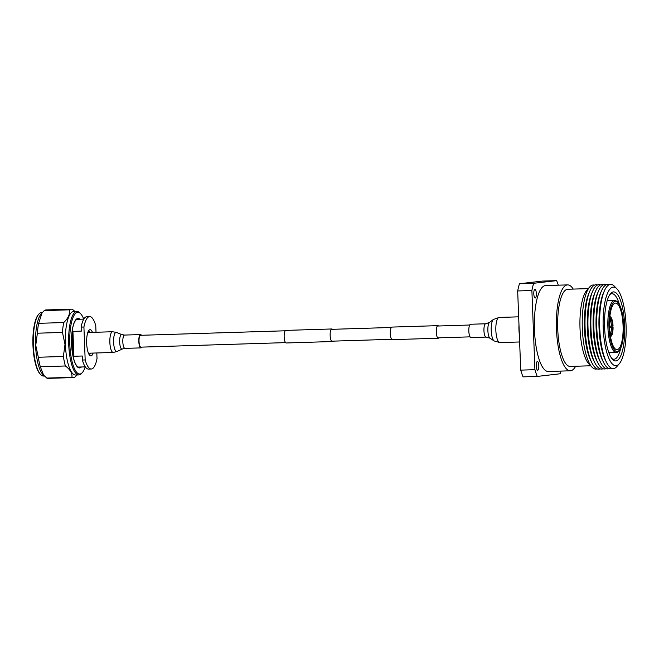 <?xml version="1.0" encoding="UTF-8"?>
<svg xmlns="http://www.w3.org/2000/svg" width="659" height="659" viewBox="0 0 659 659"><rect width="100%" height="100%" fill="white"/><g stroke="black" fill="none" stroke-linecap="round" stroke-linejoin="round"><path stroke-width="0.99" d="M332.416 329.311A6.293 1.837 88.2 0 0 331.782 328.965A6.293 1.837 88.2 0 0 330.151 335.464A6.293 1.837 88.2 0 0 332.177 341.535A6.293 1.837 88.2 0 0 332.787 341.148M331.782 328.965L285.8 330.398A6.293 1.837 88.2 0 0 284.169 336.897A6.293 1.837 88.2 0 0 286.187 342.977L332.177 341.535M438.54 325.999A6.293 1.837 88.2 0 0 437.914 325.645A6.293 1.837 88.2 0 0 436.283 332.144A6.293 1.837 88.2 0 0 438.301 338.215A6.293 1.837 88.2 0 0 438.91 337.828M437.914 325.645L391.924 327.086A6.293 1.837 88.2 0 0 390.293 333.578A6.293 1.837 88.2 0 0 392.319 339.657L438.301 338.215M40.685 374.617L40.166 374.073A31.171 9.086 -91.8 0 1 32.95 345.365A31.171 9.086 -91.8 0 1 38.313 314.722L38.799 314.154A31.756 9.251 88.2 0 0 33.337 345.365A31.756 9.251 88.2 0 0 40.685 374.617A31.756 9.251 88.2 0 0 43.552 376.034L44.367 376.009M42.357 312.531L41.566 312.555A31.756 9.251 88.2 0 0 38.799 314.154M83.726 319.113A30.882 9.004 88.2 0 0 80.596 313.684A30.882 9.004 88.2 0 0 69.805 344.204A30.882 9.004 88.2 0 0 82.433 372.475A30.882 9.004 88.2 0 0 85.217 366.865M82.433 372.475L81.7 373.332A31.756 9.251 -91.8 0 1 78.932 374.93A31.756 9.251 -91.8 0 1 68.709 344.262A31.756 9.251 -91.8 0 1 76.946 311.452A31.756 9.251 -91.8 0 1 79.805 312.877L80.596 313.684M78.932 374.93L75.587 375.037A31.756 9.251 -91.8 0 1 65.373 344.36A31.756 9.251 -91.8 0 1 73.602 311.559L76.946 311.452M77.021 374.987L75.151 376.915A34.227 9.976 -91.8 0 1 73.297 377.582L48.222 378.365A34.227 9.976 -91.8 0 1 46.822 378.077L42.917 374.543A31.756 9.251 -91.8 0 1 35.57 345.291A31.756 9.251 -91.8 0 1 41.023 314.088L44.235 310.603A34.227 9.976 -91.8 0 1 46.089 309.936L71.156 309.153A34.227 9.976 -91.8 0 1 72.556 309.45L75.019 311.509M44.235 310.603L69.302 309.821A34.227 9.976 -91.8 0 1 71.156 309.153M69.302 309.821C70.2 313.972 68.338 318.215 63.709 322.548L38.642 323.33L42.052 312.885M43.7 375.358L40.314 366.758A34.227 9.976 -91.8 0 1 38.313 357.252L35.759 345.3L37.39 333.207L62.457 332.424A34.227 9.976 -91.8 0 1 63.709 322.548M62.457 332.424L65.01 344.385L63.379 356.47L38.313 357.252M37.39 333.207A34.227 9.976 -91.8 0 1 38.642 323.33M73.297 377.582A34.227 9.976 -91.8 0 1 71.897 377.294L46.822 378.077M40.314 366.758L65.381 365.976A34.227 9.976 -91.8 0 1 63.379 356.47M65.381 365.976C70.307 369.658 72.482 373.431 71.897 377.294M83.915 327.021L81.131 327.111L81.288 331.139L72.927 331.403A23.889 6.961 88.2 0 0 72.391 343.949A23.889 6.961 88.2 0 0 73.882 356.264L82.243 356L82.391 360.036L85.176 359.946L83.915 327.021A26.22 7.644 -91.8 0 1 89.649 316.592A26.22 7.644 -91.8 0 1 95.761 325.653L96.016 332.26M90.349 353.166A13.106 3.822 -91.8 0 1 89.459 355.044M93.133 353.084A13.106 3.822 -91.8 0 1 90.876 355.901A13.106 3.822 -91.8 0 1 86.659 343.24A13.106 3.822 -91.8 0 1 90.061 329.698A13.106 3.822 -91.8 0 1 92.482 332.375M96.807 352.969L97.021 358.578A26.22 7.644 -91.8 0 1 91.288 369.007L88.504 369.089A26.22 7.644 -91.8 0 1 82.391 360.036M91.288 369.007A26.22 7.644 -91.8 0 1 85.176 359.946M81.131 327.111A26.22 7.644 -91.8 0 1 86.864 316.682L89.649 316.592M88.693 330.645A13.106 3.822 -91.8 0 1 89.698 332.457M72.927 331.403L73.882 356.264M285.19 330.793L140.565 335.307A5.923 1.722 88.2 0 0 140.524 335.316A5.923 1.722 88.2 0 0 139.024 341.354A5.923 1.722 88.2 0 0 140.935 347.145A5.923 1.722 88.2 0 0 140.977 347.145M141.454 335.283A6.656 1.944 88.2 0 0 140.54 334.574A6.656 1.944 88.2 0 0 140.491 334.574A6.656 1.944 88.2 0 0 138.81 341.37A6.656 1.944 88.2 0 0 140.952 347.886A6.656 1.944 88.2 0 0 141.001 347.878A6.656 1.944 88.2 0 0 141.817 347.12M470.971 337.565A6.656 1.944 -91.8 0 1 470.361 337.26A6.656 1.944 -91.8 0 1 468.813 329.937A6.656 1.944 -91.8 0 1 470.551 324.253L485.667 323.783A6.656 1.944 -91.8 0 0 483.928 329.459A6.656 1.944 -91.8 0 0 485.477 336.79A6.656 1.944 -91.8 0 0 486.087 337.095L470.971 337.565M536.261 366.017A4.366 1.277 88.2 0 0 537.662 370.234A4.366 1.277 88.2 0 0 538.798 365.72A4.366 1.277 88.2 0 0 537.39 361.503A4.366 1.277 88.2 0 0 536.261 366.017M533.798 293.799A4.366 1.277 88.2 0 0 535.199 298.025A4.366 1.277 88.2 0 0 536.335 293.51A4.366 1.277 88.2 0 0 534.927 289.285A4.366 1.277 88.2 0 0 533.798 293.799M519.358 334.673A16.755 4.885 -91.8 0 1 518.954 329.813A16.755 4.885 -91.8 0 1 518.979 324.903M573.239 289.087A42.967 12.521 88.2 0 0 567.605 284.894A42.967 12.521 88.2 0 0 556.468 329.286A42.967 12.521 88.2 0 0 570.29 370.795A42.967 12.521 88.2 0 0 575.653 366.247M567.605 284.894L545.603 285.578A42.967 12.521 88.2 0 0 534.465 329.97A42.967 12.521 88.2 0 0 548.288 371.478L570.29 370.795M590.678 365.778L570.15 366.42A38.601 11.252 -91.8 0 1 557.736 329.138A38.601 11.252 -91.8 0 1 567.737 289.26L588.273 288.617M589.558 287.11L586.658 290.504A38.601 11.252 88.2 0 0 580.019 328.446A38.601 11.252 88.2 0 0 588.957 363.999L592.062 367.203A42.069 12.257 -91.8 0 1 582.325 328.454A42.069 12.257 -91.8 0 1 589.558 287.11A42.069 12.257 -91.8 0 1 594.426 285.158M560.966 371.083A61.18 17.826 -91.8 0 1 560.241 373.76L537.225 376.429L523.015 376.866A61.18 17.826 -91.8 0 1 520.717 370.127L517.677 290.957A61.18 17.826 -91.8 0 1 519.44 283.741L542.456 281.08L556.657 280.635A61.18 17.826 -91.8 0 1 558.28 285.182M519.44 283.741L533.642 283.296L556.657 280.635M520.717 370.127L534.927 369.683L531.887 290.512L517.677 290.957M531.887 290.512A61.18 17.826 -91.8 0 1 533.642 283.296M537.225 376.429A61.18 17.826 -91.8 0 1 534.927 369.683M609.534 327.144A23.304 6.796 88.2 0 0 617.03 349.657A23.304 6.796 88.2 0 0 623.068 325.579A23.304 6.796 88.2 0 0 615.572 303.066A23.304 6.796 88.2 0 0 609.534 327.144M591.996 363.018L590.876 360.803A39.589 11.541 -91.8 0 1 584.409 328.33A39.589 11.541 -91.8 0 1 588.775 293.576L589.756 291.294A42.242 12.307 88.2 0 0 585.101 328.371A42.242 12.307 88.2 0 0 591.996 363.018A42.242 12.307 88.2 0 0 600.143 368.826M597.524 284.985A42.242 12.307 88.2 0 0 589.756 291.294M594.92 362.928L593.8 360.712A39.589 11.541 -91.8 0 1 587.334 328.24A39.589 11.541 -91.8 0 1 591.7 293.486L592.68 291.204A42.242 12.307 88.2 0 0 588.026 328.281A42.242 12.307 88.2 0 0 594.92 362.928A42.242 12.307 88.2 0 0 603.067 368.735M600.448 284.894A42.242 12.307 88.2 0 0 592.68 291.204M597.853 362.837L596.724 360.621A39.589 11.541 -91.8 0 1 590.258 328.149A39.589 11.541 -91.8 0 1 594.624 293.395L595.604 291.113A42.242 12.307 88.2 0 0 590.95 328.19A42.242 12.307 88.2 0 0 597.853 362.837A42.242 12.307 88.2 0 0 605.992 368.645M603.372 284.803A42.242 12.307 88.2 0 0 595.604 291.113M600.777 362.747L599.649 360.531A39.589 11.541 -91.8 0 1 593.182 328.058A39.589 11.541 -91.8 0 1 597.548 293.304L598.529 291.014A42.242 12.307 88.2 0 0 593.874 328.1A42.242 12.307 88.2 0 0 600.777 362.747A42.242 12.307 88.2 0 0 608.916 368.554M606.296 284.713A42.242 12.307 88.2 0 0 598.529 291.014M603.702 362.656L602.573 360.44A39.589 11.541 -91.8 0 1 596.107 327.96A39.589 11.541 -91.8 0 1 600.473 293.206L601.453 290.924A42.242 12.307 88.2 0 0 596.799 328.009A42.242 12.307 88.2 0 0 603.702 362.656A42.242 12.307 88.2 0 0 611.939 368.414M609.32 284.663A42.242 12.307 88.2 0 0 601.453 290.924M606.585 362.475L605.497 360.341A39.589 11.541 -91.8 0 1 599.031 327.869A39.589 11.541 -91.8 0 1 603.397 293.115L604.344 290.924A42.143 12.282 88.2 0 0 599.698 327.91A42.143 12.282 88.2 0 0 606.585 362.475A42.143 12.282 88.2 0 0 616.931 366.495L619.287 363.743A39.326 11.458 88.2 0 0 626.05 325.093A39.326 11.458 88.2 0 0 616.948 288.864A39.326 11.458 88.2 0 0 603.207 327.737A39.326 11.458 88.2 0 0 619.287 363.743M616.948 288.864L614.427 286.261A42.143 12.282 88.2 0 0 604.344 290.924M624.658 325.249A34.523 10.058 -91.8 0 1 612.59 359.377A34.523 10.058 -91.8 0 1 604.6 327.572A34.523 10.058 -91.8 0 1 610.539 293.642A34.523 10.058 -91.8 0 1 624.658 325.249M611.807 358.447A32.777 9.547 88.2 0 0 613.982 359.221A32.777 9.547 88.2 0 0 620.729 348.183M597.046 368.851A42.069 12.257 -91.8 0 1 592.062 367.203M619.361 304.31A32.777 9.547 88.2 0 0 611.931 293.708A32.777 9.547 88.2 0 0 609.806 294.614M609.501 326.139L612.532 326.057A8.155 2.381 88.2 0 0 611.33 319.854L609.55 320.653M611.33 319.854L611.552 318.346A9.901 2.883 88.2 0 1 613.043 326.073L609.501 326.197M609.575 320.052L611.025 319.261L611.239 317.753A9.901 2.883 88.2 0 0 609.847 316.649M610.465 336.452A9.901 2.883 88.2 0 0 611.692 335.447L611.395 333.924L609.995 333.199M609.937 332.638L611.676 333.355A8.155 2.381 88.2 0 0 612.557 327.226L609.534 327.301M611.956 335.003L613.068 327.243A9.901 2.883 88.2 0 1 611.972 334.879L611.676 333.355M613.068 327.243L612.557 327.226M80.052 367.022A24.177 7.043 -91.8 0 1 78.973 367.351C75.068 366.058 72.614 358.274 71.6 343.99A24.762 7.216 -91.8 0 1 79.92 319.228M81.419 366.981A24.762 7.216 -91.8 0 1 71.576 343.998C71.543 329.055 73.495 320.727 77.457 319.014A24.177 7.043 -91.8 0 1 78.561 319.269M124.6 335.069A6.656 1.944 88.2 0 0 124.551 335.069A6.656 1.944 88.2 0 0 124.502 335.077A6.656 1.944 88.2 0 0 122.821 341.873A6.656 1.944 88.2 0 0 124.963 348.38A6.656 1.944 88.2 0 0 125.012 348.38M140.54 334.574L124.551 335.069L121.808 334.591A7.282 2.125 88.2 0 0 121.487 334.541A7.282 2.125 88.2 0 0 119.65 342.062A7.282 2.125 88.2 0 0 122.047 349.097A7.282 2.125 88.2 0 0 122.261 349.039L124.963 348.38L140.952 347.886M112.64 331.749A10.363 3.023 88.2 0 0 112.549 331.741L116.47 332.441A9.621 2.801 88.2 0 0 116.042 332.375A9.621 2.801 88.2 0 0 113.612 342.309A9.621 2.801 88.2 0 0 116.775 351.601A9.621 2.801 88.2 0 0 117.063 351.511L113.191 352.45A10.363 3.023 88.2 0 0 113.266 352.45M87.804 332.515L112.549 331.741A10.363 3.023 88.2 0 0 112.475 331.749A10.363 3.023 88.2 0 0 109.855 342.318A10.363 3.023 88.2 0 0 113.191 352.45L88.454 353.224M519.638 341.972L499.901 342.581L494.093 340.925L489.966 338.174A8.023 2.339 -91.8 0 1 489.711 337.96A8.023 2.339 -91.8 0 1 487.849 329.945A8.023 2.339 -91.8 0 1 489.472 322.465L485.667 323.783M494.093 340.925A10.964 3.196 -91.8 0 1 493.748 340.629A10.964 3.196 -91.8 0 1 491.202 329.681A10.964 3.196 -91.8 0 1 493.418 319.458L499.118 317.44A12.579 3.666 -91.8 0 0 495.823 328.166A12.579 3.666 -91.8 0 0 498.756 342.013A12.579 3.666 -91.8 0 0 499.901 342.581M623.62 325.513A25.199 7.348 88.2 0 0 615.333 301.188A25.199 7.348 88.2 0 0 608.982 327.21A25.199 7.348 88.2 0 0 617.269 351.535A25.199 7.348 88.2 0 0 623.62 325.513M607.895 327.259A26.072 7.595 -91.8 0 1 614.649 300.323L617.351 301.501C620.951 305.587 623.052 313.593 623.653 325.505C623.941 334.805 623.035 342.194 620.943 347.68C618.99 351.338 617.434 352.927 616.28 352.45A26.072 7.595 -91.8 0 1 607.895 327.259M611.437 326.073A7.282 2.125 88.2 0 0 610.391 320.628M610.077 320.035A7.282 2.125 88.2 0 0 609.608 319.483M611.025 319.261A8.155 2.381 88.2 0 0 609.682 318.445M610.053 333.643A7.282 2.125 88.2 0 0 610.415 333.19M610.185 334.673A8.155 2.381 88.2 0 0 611.395 333.924M610.695 332.614A7.282 2.125 88.2 0 0 611.47 327.243M469.686 325.019L437.304 326.032M391.314 327.474L331.18 329.352M470.056 336.856L437.675 337.869M391.685 339.303L331.543 341.189M285.561 342.622L140.935 347.145M83.792 319.104L76.518 319.335M85.283 366.865L78.009 367.088M121.808 334.591L116.47 332.441M122.261 349.039L117.063 351.511M518.674 316.831L499.118 317.44M489.472 322.465L493.418 319.458M489.966 338.174L486.087 337.095M607.219 300.562L614.649 300.323M608.85 352.68L616.28 352.45M611.536 318.223L613.051 326.081M611.214 317.613L609.575 316.369M610.209 336.749L611.667 335.596"/></g></svg>
